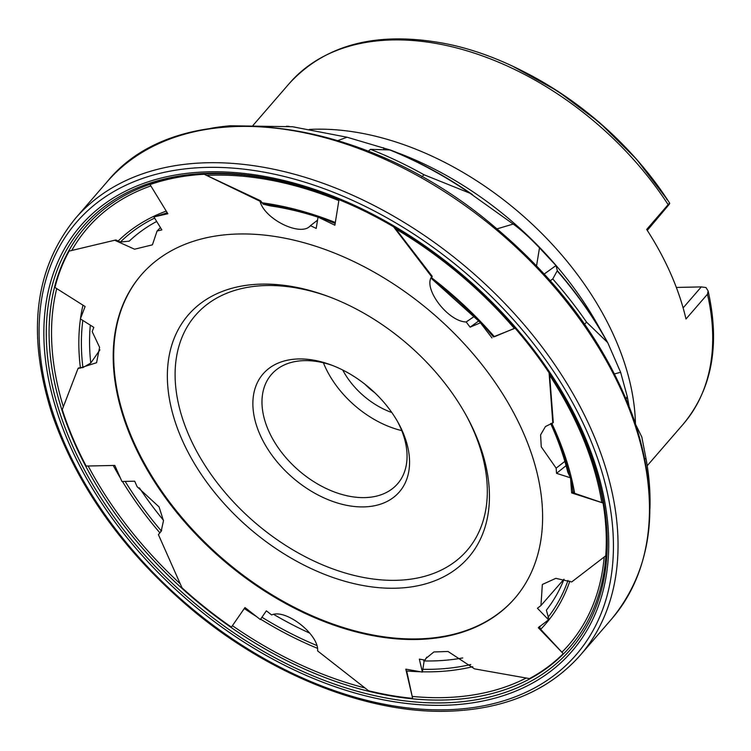<?xml version="1.0" encoding="UTF-8"?>
<svg xmlns="http://www.w3.org/2000/svg" width="751" height="751" viewBox="0 0 751 751"><rect width="100%" height="100%" fill="white"/><g stroke="black" fill="none" stroke-linecap="round" stroke-linejoin="round"><path stroke-width="1.13" d="M161.653 530.459L158.414 534.656L181.995 587.78A320.255 209.82 40.9 0 0 231.421 627.104L244.976 607.54L260.334 619.547L266.37 610.835L271.637 614.947C285.662 608.394 319.156 634.595 317.607 650.91L368.516 690.742A320.255 209.82 40.9 0 0 412.628 698.364L405.822 669.16L422.372 672.098L419.349 659.096L425.019 660.101L426.746 657.125M425.019 660.101L425.77 658.599L433.871 651.962L448.028 651.474L474.576 668.878L529.455 678.604A320.255 209.82 40.9 0 0 563.25 653.652L538.279 627.686L548.549 619.81L537.425 608.244L540.945 605.55L563.973 579.209M540.945 605.55L542.353 584.475L555.806 578.345L571.689 581.95L605.728 555.815A320.255 209.82 40.9 0 0 603.062 503.02L571.642 492.928L572.947 491.867L574.656 493.332L603.062 503.02M601.72 502.203A318.33 208.562 -139.1 0 0 549.619 375.228L553.29 422.531L552.802 422.935L549.094 372.853M493.51 336.917A284.742 186.558 -139.1 0 0 490.29 333.266L481.044 322.386L480.34 322.498A284.742 186.558 -139.1 0 0 431.947 279.025L431.703 277.851A287.098 188.107 -139.1 0 1 494.421 336.72L514.341 328.403A318.33 208.562 -139.1 0 0 395.833 228.989L432.21 276.312L431.656 276.734L393.552 226.783M204.197 174.26L260.606 200.78L260.024 201.259L204.197 174.26A320.255 209.82 40.9 0 0 150.031 184.577L167.858 213.744L153.917 216.926L161.859 229.909L157.081 231.008L160.442 227.6M69.12 251.097L115.889 239.963L69.12 251.097A320.255 209.82 40.9 0 0 54.926 287.473L85.107 306.521L80.366 318.884L93.809 327.361L92.185 331.595L99.592 347.347L96.569 362.724L77.982 368.6L62.267 409.577A320.255 209.82 40.9 0 0 86.158 466.042L114.809 465.442L121.925 481.466L134.682 481.194L137.114 486.686L159.043 506.887L163.474 520.734L161.174 531.323L158.414 534.656M99.939 349.872L90.768 363.043L82.92 367.586L78.451 367.971L77.982 368.6M359.1 208.534A320.255 209.82 40.9 0 0 339.001 199.691L334.88 225.216L318.039 217.077L316.209 228.435L310.445 225.647L317.542 220.193M514.341 328.403L515.195 328.159M493.454 336.861L515.102 328.206M539.321 626.503L540.682 629.319L563.25 653.652M420.541 671.769A287.098 188.107 -139.1 0 1 406.695 670.962L412.628 698.364M229.797 126.337L230.332 125.764L292.477 126.731L347.065 137.226L389.469 149.787M394.791 151.721L406.648 156.33L390.248 149.947L370.553 149.355A328.835 215.443 -139.1 0 1 423.977 174.739L469.938 193.214L513.205 224.061C520.687 229.43 529.455 237.363 539.5 247.858L556.003 265.563L544.268 273.984M584.597 324.15L586.559 322.141A328.835 215.443 -139.1 0 0 552.755 278.968L557.317 270.651L556.003 265.563M586.559 322.141L607.7 342.606L620.617 372.28L627.169 396.199L629.066 406.131M649.934 508.709A328.835 215.443 -139.1 0 0 645.944 458.204L641.805 436.96L635.834 424.906M566.085 465.639L556.529 473.337L570.525 477.824L571.642 492.928M556.529 473.337L556.144 468.155L564.865 461.367M552.802 422.935L545.479 426.502L540.589 434.885L541.264 446.836L556.144 468.155M478.8 320.921L470.117 327.154L480.452 322.808L491.98 337.922M470.117 327.154L466.164 321.982L474.341 316.387M431.656 276.734C422.916 288.628 448.056 321.597 466.164 321.982M260.024 201.259C264.577 219.452 301.301 237.213 310.445 225.647M115.344 240.536L134.56 249.21L152.415 244.835L157.081 231.008M416.908 639.486A247.041 161.859 -139.1 0 0 514.698 598.434A247.041 161.859 -139.1 0 0 433.843 314.369A247.041 161.859 -139.1 0 0 141.132 275.063A247.041 161.859 -139.1 0 0 169.501 503.245A247.041 161.859 -139.1 0 0 416.908 639.486M644.893 459.077L645.944 458.204M627.169 396.199L626.203 399.11M614.506 373.895L620.617 372.28M607.634 342.494A302.85 198.424 -139.1 0 0 605.315 338.325L607.7 342.606M550.342 280.705L552.755 278.968M539.5 247.858L536.552 265.788M496.993 228.877L513.205 224.061M421.902 176.851L423.977 174.739M368.243 151.176L370.553 149.355M383.329 147.675L384.136 149.665M337.978 140.54L347.065 137.226M286.46 126.252L287.436 126.299A304.202 199.306 -139.1 0 1 289.069 126.384L287.436 126.299A304.202 199.306 -139.1 0 0 287.079 126.281M230.332 125.764A328.835 215.443 -139.1 0 0 210.543 128.365M683.128 307.901L701.293 286.91L706.006 287.539L708.127 291.012L707.451 294.223L685.992 319.006A260.4 170.608 40.9 0 0 646.677 229.449L668.137 204.657C669.676 202.939 670.099 202.77 669.394 204.15L647.287 230.388M668.137 204.657A260.4 170.608 -139.1 0 0 289.492 83.258C325.793 44.084 377.659 30.857 445.08 43.567C528.929 59.789 619.913 124.572 669.704 203.258L669.394 204.15M666.625 199.193L667.592 200.104M364.836 384.136A56.757 37.184 -139.1 0 0 374.693 392.67M391.815 412.524A63.431 41.558 40.9 0 1 342.728 370.036M323.409 362.799A83.464 54.682 -139.1 0 0 401.738 430.605M332.505 365.484A83.464 54.682 -139.1 0 0 271.411 374.496A83.464 54.682 -139.1 0 0 280.996 451.586A83.464 54.682 -139.1 0 0 364.582 497.613A83.464 54.682 -139.1 0 0 397.617 483.747A83.464 54.682 -139.1 0 0 397.786 421.996M363.681 506.906A90.139 59.057 -139.1 0 0 398.668 423.583A90.139 59.057 -139.1 0 0 330.806 364.836A90.139 59.057 -139.1 0 0 254.692 418.908A90.139 59.057 -139.1 0 0 363.681 506.906M328.994 296.739A179.611 117.672 -139.1 0 0 178.888 405.643A179.611 117.672 -139.1 0 0 395.918 580.326A179.611 117.672 -139.1 0 0 466.324 415.613M395.157 588.23A185.281 121.39 -139.1 0 0 467.056 416.955A185.281 121.39 -139.1 0 0 327.567 296.204A185.281 121.39 -139.1 0 0 171.115 407.352A185.281 121.39 -139.1 0 0 395.157 588.23M141.376 274.782A247.041 161.859 -139.1 0 0 170.167 502.898A247.041 161.859 -139.1 0 0 417.406 638.913A247.041 161.859 -139.1 0 0 514.942 598.153M676.341 287.436L701.293 286.91M167.285 212.805L153.917 216.926M156.696 221.461A278.809 182.671 -139.1 0 0 129.247 241.146L120.395 242.038L115.889 239.963M331.923 222.155L335.171 223.432A284.742 186.558 -139.1 0 0 331.923 222.155L318.668 216.57L318.039 217.077M318.03 217.161L316.415 216.617A284.742 186.558 -139.1 0 1 318.03 217.161A278.809 182.671 -139.1 0 0 270.229 205.858L263.188 204.15L260.606 200.78M431.947 279.025L480.349 322.526L481.044 322.386L480.452 322.808M431.703 277.851L432.21 276.312M572.947 491.867L571.032 477.411L570.525 477.824M571.032 477.411L569.774 476.416L567.775 472.135A278.809 182.671 -139.1 0 0 550.671 423.545M564.048 579.228A278.809 182.671 -139.1 0 1 546.371 610.159L548.953 619.34L548.549 619.81M424.306 659.969L422.372 672.098M139.357 487.803A278.809 182.671 -139.1 0 0 163.436 520.255M90.317 325.155A278.809 182.671 -139.1 0 0 90.768 363.043M423.677 660.955A278.809 182.671 -139.1 0 0 462.776 657.942M274.021 614.59A278.809 182.671 -139.1 0 0 309.881 633.206M557.317 270.651A302.85 198.424 -139.1 0 1 605.315 338.325L597.176 323.878A270.313 177.105 -139.1 0 0 401.034 154.086L400.048 153.702M472.548 194.669A302.85 198.424 -139.1 0 0 390.248 149.947M606.705 341.123A304.202 199.306 -139.1 0 0 557.233 270.97M469.938 193.214A304.202 199.306 -139.1 0 0 389.384 149.787M662.053 191.862A253.481 166.074 -139.1 0 0 522.386 70.969M635.449 423.724A260.4 170.608 -139.1 0 0 309.393 129.425M708.127 291.012C720.265 345.028 711.967 389.394 683.26 424.108A260.4 170.608 -139.1 0 0 707.451 294.223M88.186 466.005A318.33 208.562 -139.1 0 0 180.24 583.809M113.251 465.47A287.098 188.107 -139.1 0 0 120.451 478.143M122.441 481.447A287.098 188.107 -139.1 0 0 159.916 532.891M56.729 288.609A318.33 208.562 -139.1 0 0 63.347 406.751M82.976 305.178A287.098 188.107 -139.1 0 0 80.498 318.527M80.451 318.931A287.098 188.107 -139.1 0 0 80.451 368.178M150.857 185.919A318.33 208.562 -139.1 0 0 71.936 250.139M166.243 211.097A287.098 188.107 -139.1 0 0 117.813 241.353M338.851 200.592A318.33 208.562 -139.1 0 0 207.558 175.349M335.321 222.484A287.098 188.107 -139.1 0 0 261.517 202.723M574.656 493.332A287.098 188.107 -139.1 0 0 551.741 423.207M562.18 651.952A318.33 208.562 -139.1 0 0 604.189 556.989M540.682 629.319A287.098 188.107 -139.1 0 0 569.84 581.124M412.487 696.44A318.33 208.562 -139.1 0 0 442.902 697.623A318.33 208.562 -139.1 0 0 526.207 678.022M422.541 671.816A287.098 188.107 -139.1 0 0 472.764 666.691M125.173 481.391A284.742 186.558 -139.1 0 0 161.324 530.966M82.835 320.433A284.742 186.558 -139.1 0 0 82.92 367.586M167.22 212.683A284.742 186.558 -139.1 0 0 165.539 213.322M154.622 218.081A284.742 186.558 -139.1 0 0 120.395 242.038M316.415 216.617A284.742 186.558 -139.1 0 0 263.188 204.15M573.126 492.243A284.742 186.558 -139.1 0 0 572.393 488.3M569.774 476.416A284.742 186.558 -139.1 0 0 550.774 423.508M539.462 627.123A284.742 186.558 -139.1 0 0 540.692 625.836M547.948 617.397A284.742 186.558 -139.1 0 0 567.991 580.41M422.672 669.31A284.742 186.558 -139.1 0 0 470.755 664.532M244.291 608.526A287.098 188.107 -139.1 0 0 256.682 616.693M260.606 619.153A287.098 188.107 -139.1 0 0 317.166 648.207M261.939 617.238A284.742 186.558 -139.1 0 0 316.387 645.316M106.971 181.958C179.442 92.148 361.71 113.842 493.829 226.248C561.485 282.986 608.282 347.61 634.229 420.109C660.908 501.499 653.417 567.765 611.736 618.899A333.801 218.701 -139.1 0 0 502.494 235.072A333.801 218.701 -139.1 0 0 106.971 181.958L75.551 218.25C34.255 268.849 26.52 334.42 52.354 414.965C77.71 487.343 124.018 552.051 191.28 609.099C269.177 674.539 366.432 713.469 447.052 711.253C504.128 709.629 548.549 690.939 580.316 655.191A333.801 218.701 -139.1 0 0 471.074 271.364A333.801 218.701 -139.1 0 0 75.551 218.25M445.324 709.798A330.431 216.495 -139.1 0 0 493.135 298.269A330.431 216.495 -139.1 0 0 40.404 307.826A330.431 216.495 -139.1 0 0 445.324 709.798M443.381 705.292A324.986 212.918 -139.1 0 0 490.412 300.55A324.986 212.918 -139.1 0 0 45.144 309.947A324.986 212.918 -139.1 0 0 443.381 705.292M443.024 702.889A322.705 211.425 -139.1 0 0 556.679 384.662A322.705 211.425 -139.1 0 0 346.68 202.883A322.705 211.425 -139.1 0 0 50.721 377.978A322.705 211.425 -139.1 0 0 443.024 702.889M347.112 203.07A320.611 210.055 -139.1 0 0 53.537 377.424A320.611 210.055 -139.1 0 0 443.259 700.026A320.611 210.055 -139.1 0 0 556.435 384.259M232.416 625.677A318.33 208.562 -139.1 0 0 364.93 687.935M667.386 199.691L636.51 159.174L599.439 122.469L557.749 91.134L513.196 66.492M289.492 83.258L252.946 125.483M683.26 424.108L647.221 465.742M489.248 332.12L493.529 336.946M611.736 618.899L580.316 655.191M346.68 202.883C429.844 238.668 509.338 307.488 556.679 384.662"/></g></svg>

